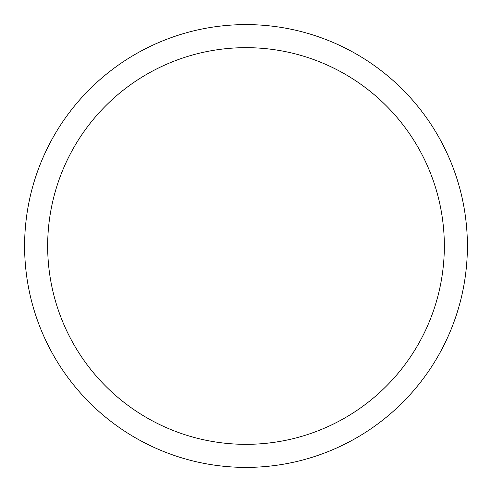 <?xml version="1.0" encoding="UTF-8"?>
<svg xmlns="http://www.w3.org/2000/svg" width="492" height="492" viewBox="0 0 492 492"><rect width="100%" height="100%" fill="white"/><g stroke="black" fill="none" stroke-linecap="round" stroke-linejoin="round"><path stroke-width="0.74" d="M246 24.6A221.4 221.4 0 0 1 467.4 246A221.4 221.4 0 0 1 246 467.4A221.4 221.4 0 0 1 24.6 246A221.4 221.4 0 0 1 246 24.6M246 47.663A198.338 198.338 0 0 1 444.337 246A198.338 198.338 0 0 1 246 444.337A198.338 198.338 0 0 1 47.663 246A198.338 198.338 0 0 1 246 47.663"/></g></svg>
